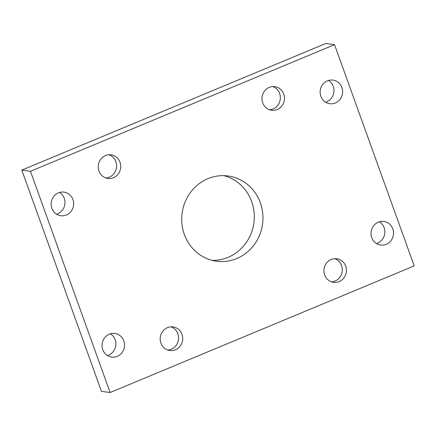 <?xml version="1.0" encoding="UTF-8"?>
<svg xmlns="http://www.w3.org/2000/svg" width="436" height="436" viewBox="0 0 436 436"><rect width="100%" height="100%" fill="white"/><g stroke="black" fill="none" stroke-linecap="round" stroke-linejoin="round"><path stroke-width="0.65" d="M334.712 258.657A11.908 11.243 -82.2 0 1 342.195 271.503A11.908 11.243 -82.2 0 1 331.529 281.852M331.197 259.475A11.908 11.243 -82.2 0 1 336.799 258.739A11.908 11.243 -82.2 0 1 346.315 272.064A11.908 11.243 -82.2 0 1 333.562 282.337A11.908 11.243 -82.2 0 1 323.992 272.01A11.908 11.243 -82.2 0 1 331.197 259.475M109.022 154.775A11.908 11.243 -82.2 0 1 116.51 167.615A11.908 11.243 -82.2 0 1 105.839 177.97M105.507 155.592A11.908 11.243 -82.2 0 1 111.109 154.851A11.908 11.243 -82.2 0 1 120.625 168.182A11.908 11.243 -82.2 0 1 107.872 178.455A11.908 11.243 -82.2 0 1 98.302 168.127A11.908 11.243 -82.2 0 1 105.507 155.592M272.762 86.584A11.908 11.243 -82.2 0 1 280.244 99.43A11.908 11.243 -82.2 0 1 269.579 109.779M269.246 87.402A11.908 11.243 -82.2 0 1 274.849 86.666A11.908 11.243 -82.2 0 1 284.365 99.991A11.908 11.243 -82.2 0 1 271.612 110.264A11.908 11.243 -82.2 0 1 262.041 99.937A11.908 11.243 -82.2 0 1 269.246 87.402M170.972 326.847A11.908 11.243 -82.2 0 1 178.46 339.688A11.908 11.243 -82.2 0 1 167.789 350.043M167.457 327.665A11.908 11.243 -82.2 0 1 173.059 326.924A11.908 11.243 -82.2 0 1 182.575 340.254A11.908 11.243 -82.2 0 1 169.822 350.528A11.908 11.243 -82.2 0 1 160.252 340.2A11.908 11.243 -82.2 0 1 167.457 327.665M212.185 260.363A43.011 40.592 97.8 0 0 228.05 257.349A43.011 40.592 97.8 0 0 254.248 214.387A43.011 40.592 97.8 0 0 223.815 175.637M236.715 258.543A43.011 40.592 -82.2 0 1 216.485 261.208A43.011 40.592 -82.2 0 1 182.117 213.073A43.011 40.592 -82.2 0 1 228.181 175.986A43.011 40.592 -82.2 0 1 262.734 213.269A43.011 40.592 -82.2 0 1 236.715 258.543M325.561 102.182A11.908 11.243 97.8 0 0 326.706 101.779A11.908 11.243 97.8 0 0 333.927 91.62A11.908 11.243 97.8 0 0 328.548 80.442M335.371 102.972A11.908 11.243 -82.2 0 1 329.769 103.708A11.908 11.243 -82.2 0 1 320.253 90.383A11.908 11.243 -82.2 0 1 333.006 80.11A11.908 11.243 -82.2 0 1 342.576 90.437A11.908 11.243 -82.2 0 1 335.371 102.972M376.448 243.528A11.908 11.243 97.8 0 0 377.592 243.125A11.908 11.243 97.8 0 0 384.814 232.966A11.908 11.243 97.8 0 0 379.434 221.788M386.258 244.318A11.908 11.243 -82.2 0 1 380.655 245.054A11.908 11.243 -82.2 0 1 371.14 231.723A11.908 11.243 -82.2 0 1 383.898 221.455A11.908 11.243 -82.2 0 1 393.463 231.778A11.908 11.243 -82.2 0 1 386.258 244.318M107.452 355.558A11.908 11.243 97.8 0 0 108.597 355.155A11.908 11.243 97.8 0 0 115.818 344.99A11.908 11.243 97.8 0 0 110.439 333.818M117.262 356.343A11.908 11.243 -82.2 0 1 111.66 357.079A11.908 11.243 -82.2 0 1 102.144 343.753A11.908 11.243 -82.2 0 1 114.897 333.48A11.908 11.243 -82.2 0 1 124.467 343.808A11.908 11.243 -82.2 0 1 117.262 356.343M56.566 214.212A11.908 11.243 97.8 0 0 57.705 213.809A11.908 11.243 97.8 0 0 64.931 203.645A11.908 11.243 97.8 0 0 59.552 192.472M66.376 214.997A11.908 11.243 -82.2 0 1 60.773 215.733A11.908 11.243 -82.2 0 1 51.252 202.408A11.908 11.243 -82.2 0 1 64.01 192.134A11.908 11.243 -82.2 0 1 73.58 202.462A11.908 11.243 -82.2 0 1 66.376 214.997M110.117 392.531L414.2 265.895L334.548 44.657L325.883 43.469L21.8 170.105L101.452 391.343L110.117 392.531L30.466 171.294L21.8 170.105M334.548 44.657L30.466 171.294"/></g></svg>
